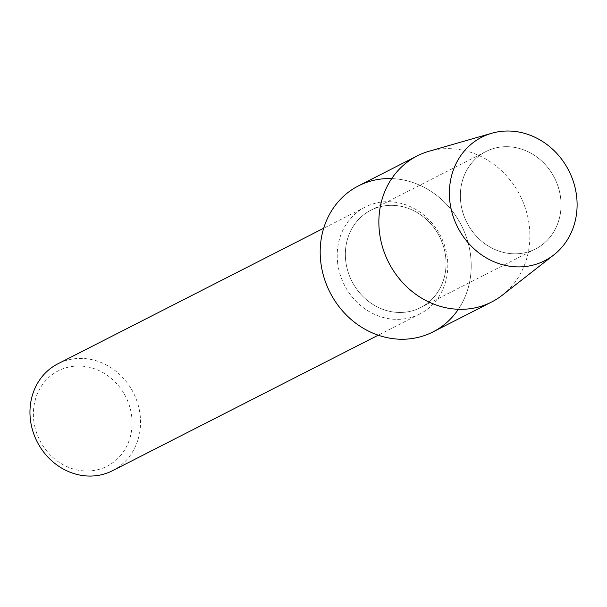 <?xml version="1.0" encoding="UTF-8"?>
<svg xmlns="http://www.w3.org/2000/svg" width="607" height="607" viewBox="0 0 607 607"><rect width="100%" height="100%" fill="white"/><g stroke="black" fill="none" stroke-linecap="round" stroke-linejoin="round"><path stroke-width="0.46" stroke-dasharray="3.04 2.28" d="M460.713 202.07A54.66 49.167 63 0 0 535.533 248.946A54.66 49.167 63 0 0 560.693 198.436A54.66 49.167 63 0 0 485.873 151.56A54.66 49.167 63 0 0 460.713 202.07A54.66 49.167 63 0 0 535.533 248.946A54.66 49.167 63 0 0 560.693 198.436A54.66 49.167 63 0 0 485.873 151.56A54.66 49.167 63 0 0 460.713 202.07M345.709 260.722A54.66 49.167 63 0 0 420.53 307.597A54.66 49.167 63 0 0 445.69 257.087A54.66 49.167 63 0 0 370.869 210.212A54.66 49.167 63 0 0 345.709 260.722A54.66 49.167 63 0 0 420.53 307.597A54.66 49.167 63 0 0 445.69 257.087A54.66 49.167 63 0 0 370.869 210.212A54.66 49.167 63 0 0 345.709 260.722M337.606 262.528A60.032 54 63 0 0 419.778 314.009A60.032 54 63 0 0 447.412 258.536A60.032 54 63 0 0 365.232 207.055A60.032 54 63 0 0 337.606 262.528M458.361 309.282A81.975 73.743 63 0 0 470.675 256.177A81.975 73.743 63 0 0 391.712 178.602M112.523 470.706A60.032 54 63 0 0 140.156 415.234A60.032 54 63 0 0 57.984 363.752M33.742 420.287A53.575 48.196 63 0 0 88.63 470.986A53.575 48.196 63 0 0 131.742 416.728A53.575 48.196 63 0 0 76.854 366.029A53.575 48.196 63 0 0 33.742 420.287M502.368 295.146A81.975 73.743 63 0 0 529.35 226.259A81.975 73.743 63 0 0 428.997 151.272M432.943 331.93A81.975 73.743 63 0 0 470.675 256.177A81.975 73.743 63 0 0 358.456 185.879M535.533 248.946L420.53 307.597L535.533 248.946M419.778 314.009L378.237 335.193M365.232 207.055L323.69 228.24M485.873 151.56L370.869 210.212L485.873 151.56"/><path stroke-width="0.91" d="M449.84 201.258A69.327 62.362 63 0 0 520.859 266.86A69.327 62.362 63 0 0 576.65 196.653A69.327 62.362 63 0 0 505.631 131.051A69.327 62.362 63 0 0 449.84 201.258A69.327 62.362 63 0 0 489.485 259.629A69.327 62.362 63 0 0 553.834 254.91A69.327 62.362 63 0 0 576.65 196.653A69.327 62.362 63 0 0 491.784 133.244A69.327 62.362 63 0 0 449.84 201.258M391.712 178.602A81.975 73.743 63 0 0 320.724 261.632A81.975 73.743 63 0 0 378.024 335.125A81.975 73.743 63 0 0 458.361 309.282M323.69 228.24L57.984 363.752A60.032 54 63 0 0 30.35 419.225A60.032 54 63 0 0 112.523 470.706L378.237 335.193M491.784 133.244L428.997 151.272A81.975 73.743 63 0 0 417.13 155.953A81.975 73.743 63 0 0 379.398 231.707A81.975 73.743 63 0 0 491.617 302.005A81.975 73.743 63 0 0 502.368 295.146L553.834 254.91M417.13 155.953L358.456 185.879A81.975 73.743 63 0 0 320.724 261.632A81.975 73.743 63 0 0 432.943 331.93L491.617 302.005"/></g></svg>

